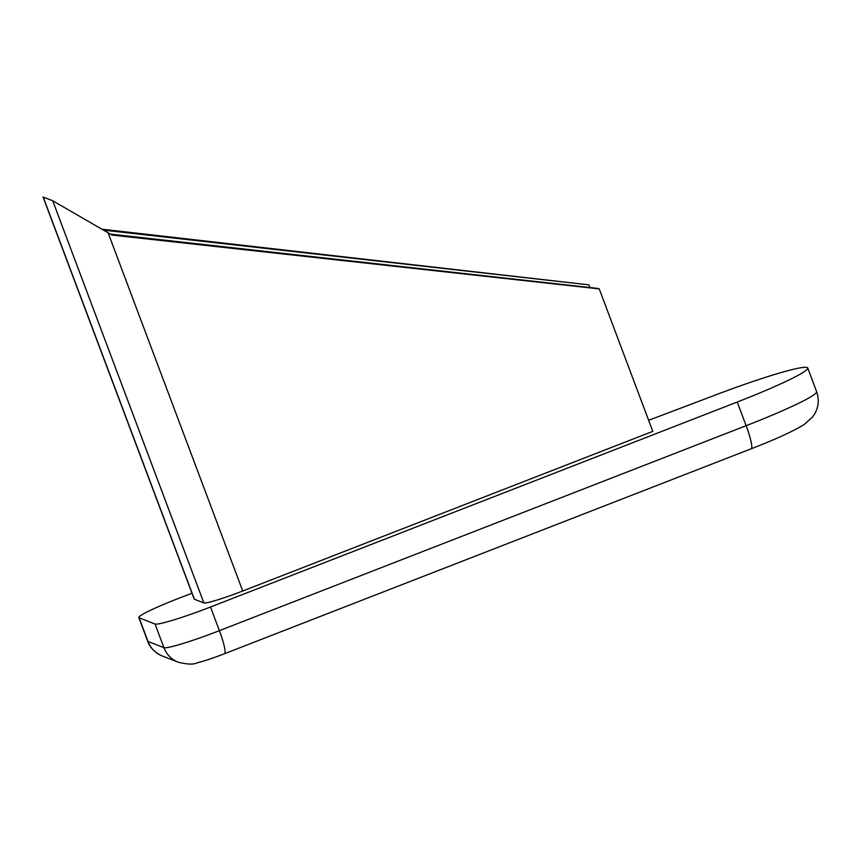 <?xml version="1.0" encoding="UTF-8"?>
<svg xmlns="http://www.w3.org/2000/svg" width="861" height="861" viewBox="0 0 861 861"><rect width="100%" height="100%" fill="white"/><g stroke="black" fill="none" stroke-linecap="round" stroke-linejoin="round"><path stroke-width="1.29" d="M648.645 420.308L716.965 394.424A91.266 7.157 159.4 0 1 807.155 367.507L807.188 367.518A91.266 7.157 159.4 0 1 807.726 367.981A91.266 7.157 159.4 0 1 737.231 402.044L210.504 607.005A50.702 3.982 159.4 0 1 173.879 619.898A50.702 3.982 159.4 0 1 155.045 624.021L139.105 617.8A50.702 3.982 159.4 0 1 138.793 617.552A50.702 3.982 159.4 0 1 149.825 610.589A50.702 3.982 159.4 0 1 183.318 596.565L191.992 593.283M599.245 288.898L112.048 235.075L52.693 200.742L43.05 197.018L194.166 599.041A35.495 2.787 -20.6 0 0 194.382 599.224L203.863 602.915A35.495 2.787 -20.6 0 0 217.069 600.031A35.495 2.787 -20.6 0 0 242.737 590.99L652.799 431.361L599.245 288.898L598.137 288.457L110.445 234.127M103.74 230.156L588.881 284.851L102.136 229.209M589.893 287.542L588.881 284.851M162.374 656.039C154.84 652.616 149.943 647.666 147.694 641.208A50.702 3.982 -20.6 0 0 147.995 641.467A25.356 25.173 111.3 0 0 162.374 656.039L178.313 662.249A25.356 25.173 -68.7 0 1 163.934 647.676A50.702 3.982 -20.6 0 0 182.769 643.565A50.702 3.982 -20.6 0 0 219.394 630.661A25.356 3.681 68.7 0 1 224.473 647.235A25.356 3.681 68.7 0 1 224.441 653.747L751.169 448.785A25.356 3.681 -111.3 0 0 751.201 442.274A25.356 3.681 -111.3 0 0 746.132 425.7A91.266 7.157 -20.6 0 0 816.626 391.637L807.726 367.981M210.504 607.005L219.394 630.661L746.132 425.7L737.231 402.044M139.105 617.8L147.995 641.467L163.934 647.676L155.045 624.021M43.211 197.04L194.382 599.224M203.863 602.915L52.693 200.742M108.066 232.718L242.737 590.99M751.169 448.785C775.739 439.293 793.401 431.189 804.174 424.505L812.644 416.918C818.38 409.136 819.704 400.709 816.626 391.637M178.313 662.249C187.526 664.477 193.833 664.66 197.255 662.787C204.595 660.936 213.657 657.922 224.441 653.747M147.694 641.208L138.793 617.552"/></g></svg>
